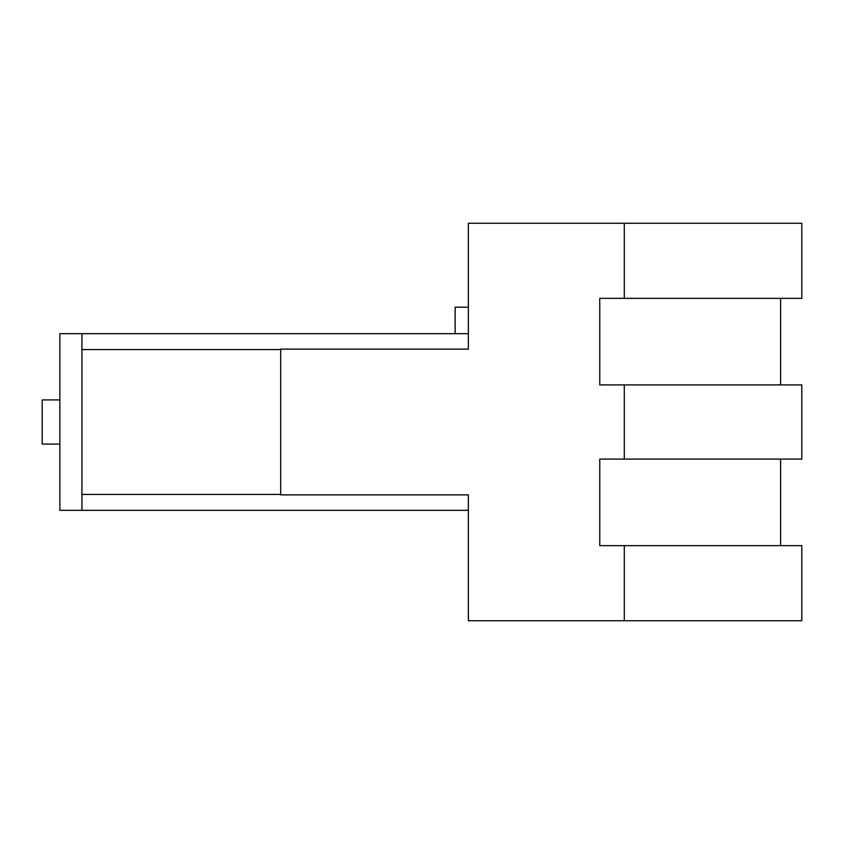<?xml version="1.0" encoding="UTF-8"?>
<svg xmlns="http://www.w3.org/2000/svg" width="844" height="844" viewBox="0 0 844 844"><rect width="100%" height="100%" fill="white"/><g stroke="black" fill="none" stroke-linecap="round" stroke-linejoin="round"><path stroke-width="1.27" d="M59.861 444.081L42.2 444.081L42.2 399.919L59.861 399.919M455.127 333.675L59.861 333.675L59.861 510.325L81.942 510.325L81.942 333.675L468.367 333.675L455.127 333.675L455.127 307.174L468.367 307.174M81.942 510.325L468.367 510.325L81.942 510.325M624.296 545.657L599.757 545.657L599.757 459.094L801.8 459.094L801.8 384.906L599.757 384.906L599.757 298.343L801.8 298.343L801.8 223.27L468.367 223.27L468.367 349.131L280.683 349.131L280.683 494.869L468.367 494.869L468.367 620.73L801.8 620.73L801.8 545.657L624.296 545.657L624.296 620.73M624.296 384.906L624.296 459.094M624.296 223.27L624.296 298.343M81.942 494.426L280.683 494.426M81.942 349.574L280.683 349.574M780.605 459.094L780.605 545.657M780.605 298.343L780.605 384.906"/></g></svg>
